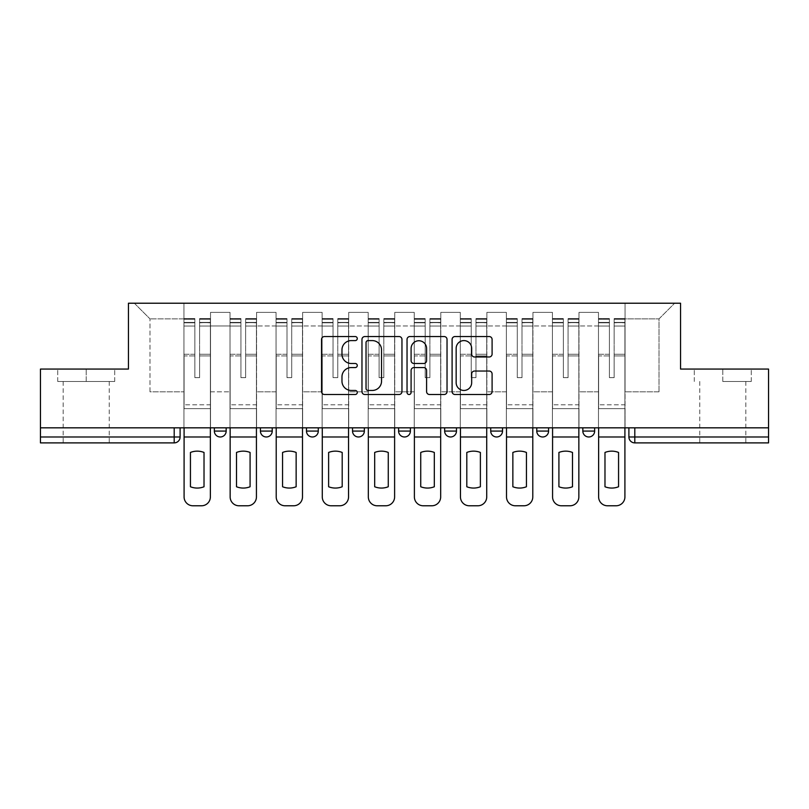 <?xml version="1.0" encoding="UTF-8"?>
<svg xmlns="http://www.w3.org/2000/svg" width="809" height="809" viewBox="0 0 809 809"><rect width="100%" height="100%" fill="white"/><g stroke="black" fill="none" stroke-linecap="round" stroke-linejoin="round"><path stroke-width="0.61" stroke-dasharray="4.04 3.03" d="M357.265 338.577A2.033 2.033 0 0 0 355.232 336.544L324.439 336.544A2.902 2.902 0 0 0 321.537 339.446L321.537 391.607A2.902 2.902 0 0 0 324.439 394.509L355.232 394.509A2.033 2.033 0 0 0 357.265 392.476A2.033 2.033 0 0 0 355.232 390.454L351.248 390.454A9.273 9.273 0 0 1 341.974 381.181L341.974 376.832A9.273 9.273 0 0 1 351.248 367.559L355.232 367.559A2.033 2.033 0 0 0 357.265 365.526A2.033 2.033 0 0 0 355.232 363.494L351.248 363.494A9.273 9.273 0 0 1 341.974 354.221L341.974 349.872A9.273 9.273 0 0 1 351.248 340.599L355.232 340.599A2.033 2.033 0 0 0 357.265 338.577M582.834 427.83L594.645 427.83L582.834 427.83L582.834 431.076A5.906 5.906 0 0 0 588.74 436.981A5.906 5.906 0 0 0 594.645 431.076L582.834 431.076M536.771 427.83L548.583 427.83L548.583 431.076A5.906 5.906 0 0 1 542.677 436.981A5.906 5.906 0 0 1 536.771 431.076L536.771 427.83L548.583 427.83M490.719 427.83L502.52 427.83L502.52 431.076A5.906 5.906 0 0 1 496.615 436.981A5.906 5.906 0 0 0 502.52 431.076L490.719 431.076L490.719 427.83L502.52 427.83M444.657 427.83L456.468 427.83L456.468 431.076L444.657 431.076L444.657 427.83L456.468 427.83M410.406 427.83L398.594 427.83L410.406 427.83L410.406 431.076A5.906 5.906 0 0 1 404.5 436.981A5.906 5.906 0 0 0 410.406 431.076L398.594 431.076M352.532 427.83L364.343 427.83L352.532 427.83M306.48 427.83L318.281 427.83L306.48 427.83M260.417 427.83L272.228 427.83L260.417 427.83M214.355 427.83L226.166 427.83L214.355 427.83M86.219 442.887L63.183 442.887L86.219 442.887M86.219 381.474L57.722 381.474L114.706 381.474L86.219 381.474L86.219 369.066L114.706 369.066L57.722 369.066L86.219 369.066L86.219 381.474M722.781 442.887L745.817 442.887L722.781 442.887M722.781 381.474L751.278 381.474L722.781 381.474L722.781 369.066L751.278 369.066L694.294 369.066L722.781 369.066L722.781 381.474M628.896 427.83L628.896 436.981A5.906 5.906 0 0 0 634.802 442.887L768.55 442.887L768.55 436.981L628.896 436.981A5.906 5.906 0 0 0 634.802 442.887L634.802 427.83L628.896 427.83L768.55 427.83L768.55 436.981M768.55 427.83L40.45 427.83L40.45 369.066L128.439 369.066L128.439 303.223L680.561 303.223L680.561 369.066L768.55 369.066L768.55 427.83L634.802 427.83M40.45 436.981L40.45 427.83L180.104 427.83L180.104 436.981L40.45 436.981L40.45 442.887L174.198 442.887A5.906 5.906 0 0 0 180.104 436.981M210.522 325.966L210.522 391.809L210.522 325.966L230.009 325.966L230.009 312.385L230.009 391.809L230.009 325.966L210.522 325.966M210.522 427.83L210.522 312.385L230.009 312.385L210.522 312.385L210.522 427.83L210.522 408.636L183.946 408.636L210.522 408.636L210.522 427.83L183.946 427.83L183.946 303.223L625.054 303.223L134.345 303.223L183.946 303.223L183.946 391.809L183.946 318.877L149.989 318.877L183.946 318.877L183.946 303.223L183.946 427.83L183.946 408.636L183.946 427.83L210.522 427.83M230.009 427.83L230.009 312.385L210.522 312.385L230.009 312.385L230.009 427.83L230.009 408.636L256.574 408.636L230.009 408.636L230.009 427.83L256.574 427.83L256.574 312.385L256.574 325.966L256.574 312.385L276.061 312.385L276.061 325.966L276.061 312.385L256.574 312.385L256.574 427.83L256.574 408.636L256.574 427.83L230.009 427.83M256.574 391.809L256.574 325.966L256.574 391.809L276.061 391.809L276.061 325.966L276.061 391.809L256.574 391.809M276.061 427.83L276.061 312.385L256.574 312.385L276.061 312.385L276.061 427.83L276.061 408.636L302.637 408.636L276.061 408.636L276.061 427.83L302.637 427.83L302.637 312.385L302.637 325.966L302.637 312.385L322.124 312.385L322.124 325.966L322.124 312.385L302.637 312.385L302.637 427.83L302.637 408.636L302.637 427.83L276.061 427.83M302.637 391.809L302.637 325.966L302.637 391.809L322.124 391.809L322.124 325.966L322.124 391.809L302.637 391.809M322.124 427.83L322.124 312.385L302.637 312.385L322.124 312.385L322.124 427.83L322.124 408.636L348.699 408.636L322.124 408.636L322.124 427.83L348.699 427.83L348.699 312.385L348.699 325.966L348.699 312.385L368.186 312.385L368.186 325.966L368.186 312.385L348.699 312.385L348.699 427.83L348.699 408.636L348.699 427.83L322.124 427.83M348.699 391.809L348.699 325.966L348.699 391.809L368.186 391.809L368.186 325.966L368.186 391.809L348.699 391.809M368.186 427.83L368.186 312.385L348.699 312.385L368.186 312.385L368.186 427.83L368.186 408.636L394.752 408.636L368.186 408.636L368.186 427.83L394.752 427.83L394.752 312.385L394.752 325.966L394.752 312.385L414.248 312.385L414.248 325.966L414.248 312.385L394.752 312.385L394.752 427.83L394.752 408.636L394.752 427.83L368.186 427.83M394.752 391.809L394.752 325.966L394.752 391.809L414.248 391.809L414.248 325.966L414.248 391.809L394.752 391.809M414.248 427.83L414.248 312.385L394.752 312.385L414.248 312.385L414.248 427.83L414.248 408.636L440.814 408.636L414.248 408.636L414.248 427.83L440.814 427.83L440.814 312.385L440.814 325.966L440.814 312.385L460.301 312.385L460.301 325.966L460.301 312.385L440.814 312.385L440.814 427.83L440.814 408.636L440.814 427.83L414.248 427.83M440.814 391.809L440.814 325.966L440.814 391.809L460.301 391.809L460.301 325.966L460.301 391.809L440.814 391.809M460.301 427.83L460.301 312.385L440.814 312.385L460.301 312.385L460.301 427.83L460.301 408.636L486.876 408.636L460.301 408.636L460.301 427.83L486.876 427.83L486.876 312.385L486.876 325.966L486.876 312.385L506.363 312.385L506.363 325.966L506.363 312.385L486.876 312.385L486.876 427.83L486.876 408.636L486.876 427.83L460.301 427.83M486.876 391.809L486.876 325.966L486.876 391.809L506.363 391.809L506.363 325.966L506.363 391.809L486.876 391.809M506.363 427.83L506.363 312.385L486.876 312.385L506.363 312.385L506.363 427.83L506.363 408.636L532.939 408.636L506.363 408.636L506.363 427.83L532.939 427.83L532.939 312.385L532.939 325.966L532.939 312.385L552.426 312.385L552.426 325.966L552.426 312.385L532.939 312.385L532.939 427.83L532.939 408.636L532.939 427.83L506.363 427.83M532.939 391.809L532.939 325.966L532.939 391.809L552.426 391.809L552.426 325.966L552.426 391.809L532.939 391.809M552.426 427.83L552.426 312.385L532.939 312.385L552.426 312.385L552.426 427.83L552.426 408.636L578.991 408.636L552.426 408.636L552.426 427.83L578.991 427.83L578.991 312.385L578.991 325.966L578.991 312.385L598.478 312.385L598.478 325.966L598.478 312.385L578.991 312.385L578.991 427.83L578.991 408.636L578.991 427.83L552.426 427.83M578.991 391.809L578.991 325.966L578.991 391.809L598.478 391.809L598.478 325.966L598.478 391.809L578.991 391.809M598.478 427.83L598.478 312.385L578.991 312.385L598.478 312.385L598.478 427.83L598.478 408.636L625.054 408.636L598.478 408.636L598.478 427.83L625.054 427.83L625.054 303.223L674.655 303.223L625.054 303.223L625.054 318.877L659.011 318.877L625.054 318.877L625.054 391.809L625.054 303.223L625.054 427.83L598.478 427.83L625.054 427.83L625.054 408.636L625.054 427.83L598.478 427.83M210.522 391.809L230.009 391.809L210.522 391.809M149.989 391.809L149.989 318.877L149.989 391.809L183.946 391.809L149.989 391.809M659.011 391.809L659.011 318.877L674.655 303.223L659.011 318.877L659.011 391.809L625.054 391.809L659.011 391.809M40.45 427.83L180.104 427.83M318.281 431.076L306.48 431.076A5.906 5.906 0 0 0 312.385 436.981M364.343 431.076L352.532 431.076A5.906 5.906 0 0 0 358.438 436.981M134.345 303.223L149.989 318.877L134.345 303.223M114.706 381.474L114.706 369.066L114.706 381.474M57.722 381.474L57.722 369.066L57.722 381.474M751.278 381.474L751.278 369.066L751.278 381.474M694.294 381.474L694.294 369.066L694.294 381.474M401.962 391.607L401.962 339.446A2.902 2.902 0 0 0 399.07 336.544L364.869 336.544A2.902 2.902 0 0 0 361.967 339.446L361.967 391.607A2.902 2.902 0 0 0 364.869 394.509L399.07 394.509A2.902 2.902 0 0 0 401.962 391.607M368.055 340.599A2.033 2.033 0 0 0 366.032 342.632L366.032 388.421A2.033 2.033 0 0 0 368.055 390.454L372.261 390.454A9.273 9.273 0 0 0 381.535 381.181L381.535 349.872A9.273 9.273 0 0 0 372.261 340.599L368.055 340.599M409.93 336.544L444.131 336.544A2.902 2.902 0 0 1 447.033 339.446L447.033 391.607A2.902 2.902 0 0 1 444.131 394.509L429.498 394.509A2.902 2.902 0 0 1 426.596 391.607L426.596 370.451A2.902 2.902 0 0 0 423.704 367.559L413.996 367.559A2.902 2.902 0 0 0 411.093 370.451L411.093 392.476A2.033 2.033 0 0 1 409.061 394.509A2.033 2.033 0 0 1 407.038 392.476L407.038 339.446A2.902 2.902 0 0 1 409.93 336.544M426.596 348.497A7.756 7.756 0 0 0 418.85 340.751A7.756 7.756 0 0 0 411.093 348.497L411.093 360.602A2.902 2.902 0 0 0 413.996 363.494L423.704 363.494A2.902 2.902 0 0 0 426.596 360.602L426.596 348.497M474.559 356.981L489.202 356.981A2.902 2.902 0 0 0 492.094 354.079L492.094 339.446A2.902 2.902 0 0 0 489.202 336.544L455.002 336.544A2.902 2.902 0 0 0 452.1 339.446L452.1 391.607A2.902 2.902 0 0 0 455.002 394.509L489.202 394.509A2.902 2.902 0 0 0 492.094 391.607L492.094 373.93A2.902 2.902 0 0 0 489.202 371.038L474.559 371.038A2.902 2.902 0 0 0 471.667 373.93L471.667 382.697A7.756 7.756 0 0 1 463.911 390.454A7.756 7.756 0 0 1 456.155 382.697L456.155 348.355A7.756 7.756 0 0 1 463.911 340.599A7.756 7.756 0 0 1 471.667 348.355L471.667 354.079A2.902 2.902 0 0 0 474.559 356.981M210.37 427.83L210.37 322.417L199.59 322.821L199.59 340.134L199.59 318.584L199.59 377.631L194.868 377.631L194.868 322.417L194.868 354.261L184.088 354.261L184.088 408.636L184.088 354.261L194.868 354.261L194.868 318.584L194.868 355.92L184.088 355.92L184.088 404.793L184.088 355.92L194.868 355.92L194.868 318.584L194.868 377.631L199.59 377.631L199.59 322.417L210.37 322.821L210.37 340.134L210.37 318.584L210.37 496.918A8.859 8.859 0 0 1 201.512 505.777L192.947 505.777A8.859 8.859 0 0 1 184.088 496.918L184.088 427.83M210.37 355.92L199.59 355.92L199.59 377.631L199.59 355.92L210.37 355.92L210.37 404.793L184.088 404.793L210.37 404.793L210.37 355.92M184.088 322.67L194.868 322.67L184.088 322.67M204.02 486.755A18.304 18.304 0 0 1 190.439 486.755L190.439 452.453A18.304 18.304 0 0 1 204.02 452.453L204.02 486.755M184.088 319.1L184.088 318.584L184.088 319.1L194.868 319.1L184.088 319.1M194.868 355.92L194.868 377.631L194.868 355.92M199.59 377.631L194.868 377.631L194.868 326.037L184.088 326.037L194.868 326.037L184.088 326.037L194.868 326.037L194.868 377.631L199.59 377.631L199.59 326.037L199.59 377.631L194.868 377.631L199.59 377.631L199.59 354.261L199.59 377.631L194.868 377.631L194.868 354.261L194.868 377.631L199.59 377.631M210.37 436.981L210.37 326.037L210.37 436.981L184.088 436.981M210.37 354.261L199.59 354.261L210.37 354.261L210.37 408.636L184.088 408.636L210.37 408.636L210.37 354.261M256.433 427.83L256.433 322.417L245.653 322.821L245.653 340.134L245.653 318.584L245.653 377.631L240.93 377.631L240.93 322.417L240.93 354.261L230.15 354.261L230.15 408.636L230.15 354.261L240.93 354.261L240.93 318.584L240.93 355.92L230.15 355.92L230.15 404.793L230.15 355.92L240.93 355.92L240.93 318.584L240.93 377.631L245.653 377.631L245.653 322.417L256.433 322.821L256.433 340.134L256.433 318.584L256.433 496.918A8.859 8.859 0 0 1 247.574 505.777L239.009 505.777A8.859 8.859 0 0 1 230.15 496.918L230.15 427.83M256.433 355.92L245.653 355.92L245.653 377.631L245.653 355.92L256.433 355.92L256.433 404.793L230.15 404.793L256.433 404.793L256.433 355.92M230.15 322.67L240.93 322.67L230.15 322.67M250.082 486.755A18.304 18.304 0 0 1 236.501 486.755L236.501 452.453A18.304 18.304 0 0 1 250.082 452.453L250.082 486.755M230.15 319.1L230.15 318.584L230.15 319.1L240.93 319.1L230.15 319.1M240.93 355.92L240.93 377.631L240.93 355.92M245.653 377.631L240.93 377.631L240.93 326.037L230.15 326.037L240.93 326.037L230.15 326.037L240.93 326.037L240.93 377.631L245.653 377.631L245.653 326.037L245.653 377.631L240.93 377.631L245.653 377.631L245.653 354.261L245.653 377.631L240.93 377.631L240.93 354.261L240.93 377.631L245.653 377.631M256.433 436.981L256.433 326.037L256.433 436.981L230.15 436.981M256.433 354.261L245.653 354.261L256.433 354.261L256.433 408.636L230.15 408.636L256.433 408.636L256.433 354.261M302.485 427.83L302.485 322.417L291.715 322.821L291.715 340.134L291.715 318.584L291.715 377.631L286.993 377.631L286.993 322.417L286.993 354.261L276.213 354.261L276.213 408.636L276.213 354.261L286.993 354.261L286.993 318.584L286.993 355.92L276.213 355.92L276.213 404.793L276.213 355.92L286.993 355.92L286.993 318.584L286.993 377.631L291.715 377.631L291.715 322.417L302.485 322.821L302.485 340.134L302.485 318.584L302.485 496.918A8.859 8.859 0 0 1 293.627 505.777L285.071 505.777A8.859 8.859 0 0 1 276.213 496.918L276.213 427.83M302.485 355.92L291.715 355.92L291.715 377.631L291.715 355.92L302.485 355.92L302.485 404.793L276.213 404.793L302.485 404.793L302.485 355.92M276.213 322.67L286.993 322.67L276.213 322.67M296.145 486.755A18.304 18.304 0 0 1 282.563 486.755L282.563 452.453A18.304 18.304 0 0 1 296.145 452.453L296.145 486.755M276.213 319.1L276.213 318.584L276.213 319.1L286.993 319.1L276.213 319.1M286.993 355.92L286.993 377.631L286.993 355.92M291.715 377.631L286.993 377.631L286.993 326.037L276.213 326.037L286.993 326.037L276.213 326.037L286.993 326.037L286.993 377.631L291.715 377.631L291.715 326.037L291.715 377.631L286.993 377.631L291.715 377.631L291.715 354.261L291.715 377.631L286.993 377.631L286.993 354.261L286.993 377.631L291.715 377.631M302.485 436.981L302.485 326.037L302.485 436.981L276.213 436.981M302.485 354.261L291.715 354.261L302.485 354.261L302.485 408.636L276.213 408.636L302.485 408.636L302.485 354.261M348.548 427.83L348.548 322.417L337.768 322.821L337.768 340.134L337.768 318.584L337.768 377.631L333.045 377.631L333.045 322.417L333.045 354.261L322.275 354.261L322.275 408.636L322.275 354.261L333.045 354.261L333.045 318.584L333.045 355.92L322.275 355.92L322.275 404.793L322.275 355.92L333.045 355.92L333.045 318.584L333.045 377.631L337.768 377.631L337.768 322.417L348.548 322.821L348.548 340.134L348.548 318.584L348.548 496.918A8.859 8.859 0 0 1 339.689 505.777L331.134 505.777A8.859 8.859 0 0 1 322.275 496.918L322.275 427.83M348.548 355.92L337.768 355.92L337.768 377.631L337.768 355.92L348.548 355.92L348.548 404.793L322.275 404.793L348.548 404.793L348.548 355.92M322.275 322.67L333.045 322.67L322.275 322.67M342.197 486.755A18.304 18.304 0 0 1 328.616 486.755L328.616 452.453A18.304 18.304 0 0 1 342.197 452.453L342.197 486.755M322.275 319.1L322.275 318.584L322.275 319.1L333.045 319.1L322.275 319.1M333.045 355.92L333.045 377.631L333.045 355.92M337.768 377.631L333.045 377.631L333.045 326.037L322.275 326.037L333.045 326.037L322.275 326.037L333.045 326.037L333.045 377.631L337.768 377.631L337.768 326.037L337.768 377.631L333.045 377.631L337.768 377.631L337.768 354.261L337.768 377.631L333.045 377.631L333.045 354.261L333.045 377.631L337.768 377.631M348.548 436.981L348.548 326.037L348.548 436.981L322.275 436.981M348.548 354.261L337.768 354.261L348.548 354.261L348.548 408.636L322.275 408.636L348.548 408.636L348.548 354.261M394.61 427.83L394.61 322.417L383.83 322.821L383.83 340.134L383.83 318.584L383.83 377.631L379.108 377.631L379.108 322.417L379.108 354.261L368.328 354.261L368.328 408.636L368.328 354.261L379.108 354.261L379.108 318.584L379.108 355.92L368.328 355.92L368.328 404.793L368.328 355.92L379.108 355.92L379.108 318.584L379.108 377.631L383.83 377.631L383.83 322.417L394.61 322.821L394.61 340.134L394.61 318.584L394.61 496.918A8.859 8.859 0 0 1 385.751 505.777L377.186 505.777A8.859 8.859 0 0 1 368.328 496.918L368.328 427.83M394.61 355.92L383.83 355.92L383.83 377.631L383.83 355.92L394.61 355.92L394.61 404.793L368.328 404.793L394.61 404.793L394.61 355.92M368.328 322.67L379.108 322.67L368.328 322.67M388.259 486.755A18.304 18.304 0 0 1 374.678 486.755L374.678 452.453A18.304 18.304 0 0 1 388.259 452.453L388.259 486.755M368.328 319.1L368.328 318.584L368.328 319.1L379.108 319.1L368.328 319.1M379.108 355.92L379.108 377.631L379.108 355.92M383.83 377.631L379.108 377.631L379.108 326.037L368.328 326.037L379.108 326.037L368.328 326.037L379.108 326.037L379.108 377.631L383.83 377.631L383.83 326.037L383.83 377.631L379.108 377.631L383.83 377.631L383.83 354.261L383.83 377.631L379.108 377.631L379.108 354.261L379.108 377.631L383.83 377.631M394.61 436.981L394.61 326.037L394.61 436.981L368.328 436.981M394.61 354.261L383.83 354.261L394.61 354.261L394.61 408.636L368.328 408.636L394.61 408.636L394.61 354.261M440.672 427.83L440.672 322.417L429.892 322.821L429.892 340.134L429.892 318.584L429.892 377.631L425.17 377.631L425.17 322.417L425.17 354.261L414.39 354.261L414.39 408.636L414.39 354.261L425.17 354.261L425.17 318.584L425.17 355.92L414.39 355.92L414.39 404.793L414.39 355.92L425.17 355.92L425.17 318.584L425.17 377.631L429.892 377.631L429.892 322.417L440.672 322.821L440.672 340.134L440.672 318.584L440.672 496.918A8.859 8.859 0 0 1 431.814 505.777L423.249 505.777A8.859 8.859 0 0 1 414.39 496.918L414.39 427.83M440.672 355.92L429.892 355.92L429.892 377.631L429.892 355.92L440.672 355.92L440.672 404.793L414.39 404.793L440.672 404.793L440.672 355.92M414.39 322.67L425.17 322.67L414.39 322.67M434.322 486.755A18.304 18.304 0 0 1 420.741 486.755L420.741 452.453A18.304 18.304 0 0 1 434.322 452.453L434.322 486.755M414.39 319.1L414.39 318.584L414.39 319.1L425.17 319.1L414.39 319.1M425.17 355.92L425.17 377.631L425.17 355.92M429.892 377.631L425.17 377.631L425.17 326.037L414.39 326.037L425.17 326.037L414.39 326.037L425.17 326.037L425.17 377.631L429.892 377.631L429.892 326.037L429.892 377.631L425.17 377.631L429.892 377.631L429.892 354.261L429.892 377.631L425.17 377.631L425.17 354.261L425.17 377.631L429.892 377.631M440.672 436.981L440.672 326.037L440.672 436.981L414.39 436.981M440.672 354.261L429.892 354.261L440.672 354.261L440.672 408.636L414.39 408.636L440.672 408.636L440.672 354.261M486.725 427.83L486.725 322.417L475.955 322.821L475.955 340.134L475.955 318.584L475.955 377.631L471.232 377.631L471.232 322.417L471.232 354.261L460.452 354.261L460.452 408.636L460.452 354.261L471.232 354.261L471.232 318.584L471.232 355.92L460.452 355.92L460.452 404.793L460.452 355.92L471.232 355.92L471.232 318.584L471.232 377.631L475.955 377.631L475.955 322.417L486.725 322.821L486.725 340.134L486.725 318.584L486.725 496.918A8.859 8.859 0 0 1 477.866 505.777L469.311 505.777A8.859 8.859 0 0 1 460.452 496.918L460.452 427.83M486.725 355.92L475.955 355.92L475.955 377.631L475.955 355.92L486.725 355.92L486.725 404.793L460.452 404.793L486.725 404.793L486.725 355.92M460.452 322.67L471.232 322.67L460.452 322.67M480.384 486.755A18.304 18.304 0 0 1 466.803 486.755L466.803 452.453A18.304 18.304 0 0 1 480.384 452.453L480.384 486.755M460.452 319.1L460.452 318.584L460.452 319.1L471.232 319.1L460.452 319.1M471.232 355.92L471.232 377.631L471.232 355.92M475.955 377.631L471.232 377.631L471.232 326.037L460.452 326.037L471.232 326.037L460.452 326.037L471.232 326.037L471.232 377.631L475.955 377.631L475.955 326.037L475.955 377.631L471.232 377.631L475.955 377.631L475.955 354.261L475.955 377.631L471.232 377.631L471.232 354.261L471.232 377.631L475.955 377.631M486.725 436.981L486.725 326.037L486.725 436.981L460.452 436.981M486.725 354.261L475.955 354.261L486.725 354.261L486.725 408.636L460.452 408.636L486.725 408.636L486.725 354.261M532.787 427.83L532.787 322.417L522.007 322.821L522.007 340.134L522.007 318.584L522.007 377.631L517.285 377.631L517.285 322.417L517.285 354.261L506.515 354.261L506.515 408.636L506.515 354.261L517.285 354.261L517.285 318.584L517.285 355.92L506.515 355.92L506.515 404.793L506.515 355.92L517.285 355.92L517.285 318.584L517.285 377.631L522.007 377.631L522.007 322.417L532.787 322.821L532.787 340.134L532.787 318.584L532.787 496.918A8.859 8.859 0 0 1 523.929 505.777L515.373 505.777A8.859 8.859 0 0 1 506.515 496.918L506.515 427.83M532.787 355.92L522.007 355.92L522.007 377.631L522.007 355.92L532.787 355.92L532.787 404.793L506.515 404.793L532.787 404.793L532.787 355.92M506.515 322.67L517.285 322.67L506.515 322.67M526.437 486.755A18.304 18.304 0 0 1 512.855 486.755L512.855 452.453A18.304 18.304 0 0 1 526.437 452.453L526.437 486.755M506.515 319.1L506.515 318.584L506.515 319.1L517.285 319.1L506.515 319.1M517.285 355.92L517.285 377.631L517.285 355.92M522.007 377.631L517.285 377.631L517.285 326.037L506.515 326.037L517.285 326.037L506.515 326.037L517.285 326.037L517.285 377.631L522.007 377.631L522.007 326.037L522.007 377.631L517.285 377.631L522.007 377.631L522.007 354.261L522.007 377.631L517.285 377.631L517.285 354.261L517.285 377.631L522.007 377.631M532.787 436.981L532.787 326.037L532.787 436.981L506.515 436.981M532.787 354.261L522.007 354.261L532.787 354.261L532.787 408.636L506.515 408.636L532.787 408.636L532.787 354.261M578.85 427.83L578.85 322.417L568.07 322.821L568.07 340.134L568.07 318.584L568.07 377.631L563.347 377.631L563.347 322.417L563.347 354.261L552.567 354.261L552.567 408.636L552.567 354.261L563.347 354.261L563.347 318.584L563.347 355.92L552.567 355.92L552.567 404.793L552.567 355.92L563.347 355.92L563.347 318.584L563.347 377.631L568.07 377.631L568.07 322.417L578.85 322.821L578.85 340.134L578.85 318.584L578.85 496.918A8.859 8.859 0 0 1 569.991 505.777L561.426 505.777A8.859 8.859 0 0 1 552.567 496.918L552.567 427.83M578.85 355.92L568.07 355.92L568.07 377.631L568.07 355.92L578.85 355.92L578.85 404.793L552.567 404.793L578.85 404.793L578.85 355.92M552.567 322.67L563.347 322.67L552.567 322.67M572.499 486.755A18.304 18.304 0 0 1 558.918 486.755L558.918 452.453A18.304 18.304 0 0 1 572.499 452.453L572.499 486.755M552.567 319.1L552.567 318.584L552.567 319.1L563.347 319.1L552.567 319.1M563.347 355.92L563.347 377.631L563.347 355.92M568.07 377.631L563.347 377.631L563.347 326.037L552.567 326.037L563.347 326.037L552.567 326.037L563.347 326.037L563.347 377.631L568.07 377.631L568.07 326.037L568.07 377.631L563.347 377.631L568.07 377.631L568.07 354.261L568.07 377.631L563.347 377.631L563.347 354.261L563.347 377.631L568.07 377.631M578.85 436.981L578.85 326.037L578.85 436.981L552.567 436.981M578.85 354.261L568.07 354.261L578.85 354.261L578.85 408.636L552.567 408.636L578.85 408.636L578.85 354.261M624.912 427.83L624.912 322.417L614.132 322.821L614.132 340.134L614.132 318.584L614.132 377.631L609.41 377.631L609.41 322.417L609.41 354.261L598.63 354.261L598.63 408.636L598.63 354.261L609.41 354.261L609.41 318.584L609.41 355.92L598.63 355.92L598.63 404.793L598.63 355.92L609.41 355.92L609.41 318.584L609.41 377.631L614.132 377.631L614.132 322.417L624.912 322.821L624.912 340.134L624.912 318.584L624.912 496.918A8.859 8.859 0 0 1 616.053 505.777L607.488 505.777A8.859 8.859 0 0 1 598.63 496.918L598.63 427.83M624.912 355.92L614.132 355.92L614.132 377.631L614.132 355.92L624.912 355.92L624.912 404.793L598.63 404.793L624.912 404.793L624.912 355.92M598.63 322.67L609.41 322.67L598.63 322.67M618.561 486.755A18.304 18.304 0 0 1 604.98 486.755L604.98 452.453A18.304 18.304 0 0 1 618.561 452.453L618.561 486.755M598.63 319.1L598.63 318.584L598.63 319.1L609.41 319.1L598.63 319.1M609.41 355.92L609.41 377.631L609.41 355.92M614.132 377.631L609.41 377.631L609.41 326.037L598.63 326.037L609.41 326.037L598.63 326.037L609.41 326.037L609.41 377.631L614.132 377.631L614.132 326.037L614.132 377.631L609.41 377.631L614.132 377.631L614.132 354.261L614.132 377.631L609.41 377.631L609.41 354.261L609.41 377.631L614.132 377.631M624.912 436.981L624.912 326.037L624.912 436.981L598.63 436.981M624.912 354.261L614.132 354.261L624.912 354.261L624.912 408.636L598.63 408.636L624.912 408.636L624.912 354.261M542.677 436.981A5.906 5.906 0 0 0 548.583 431.076L536.771 431.076M272.228 431.076L260.417 431.076M226.166 431.076L214.355 431.076M598.478 325.966L578.991 325.966L598.478 325.966M552.426 325.966L532.939 325.966L552.426 325.966M506.363 325.966L486.876 325.966L506.363 325.966M460.301 325.966L440.814 325.966L460.301 325.966M414.248 325.966L394.752 325.966L414.248 325.966M368.186 325.966L348.699 325.966L368.186 325.966M322.124 325.966L302.637 325.966L322.124 325.966M276.061 325.966L256.574 325.966L276.061 325.966M594.645 431.076A5.906 5.906 0 0 1 588.74 436.981M174.198 427.83L174.198 442.887M194.868 322.821L184.088 322.821L194.868 322.821M210.37 319.1L199.59 319.1L210.37 319.1M210.37 326.037L199.59 326.037L210.37 326.037M194.868 319.252L184.088 319.252L194.868 319.252M210.37 319.252L199.59 319.252L210.37 319.252M210.37 322.67L199.59 322.67L210.37 322.67M240.93 322.821L230.15 322.821L240.93 322.821M256.433 319.1L245.653 319.1L256.433 319.1M256.433 326.037L245.653 326.037L256.433 326.037M240.93 319.252L230.15 319.252L240.93 319.252M256.433 319.252L245.653 319.252L256.433 319.252M256.433 322.67L245.653 322.67L256.433 322.67M286.993 322.821L276.213 322.821L286.993 322.821M302.485 319.1L291.715 319.1L302.485 319.1M302.485 326.037L291.715 326.037L302.485 326.037M286.993 319.252L276.213 319.252L286.993 319.252M302.485 319.252L291.715 319.252L302.485 319.252M302.485 322.67L291.715 322.67L302.485 322.67M333.045 322.821L322.275 322.821L333.045 322.821M348.548 319.1L337.768 319.1L348.548 319.1M348.548 326.037L337.768 326.037L348.548 326.037M333.045 319.252L322.275 319.252L333.045 319.252M348.548 319.252L337.768 319.252L348.548 319.252M348.548 322.67L337.768 322.67L348.548 322.67M379.108 322.821L368.328 322.821L379.108 322.821M394.61 319.1L383.83 319.1L394.61 319.1M394.61 326.037L383.83 326.037L394.61 326.037M379.108 319.252L368.328 319.252L379.108 319.252M394.61 319.252L383.83 319.252L394.61 319.252M394.61 322.67L383.83 322.67L394.61 322.67M425.17 322.821L414.39 322.821L425.17 322.821M440.672 319.1L429.892 319.1L440.672 319.1M440.672 326.037L429.892 326.037L440.672 326.037M425.17 319.252L414.39 319.252L425.17 319.252M440.672 319.252L429.892 319.252L440.672 319.252M440.672 322.67L429.892 322.67L440.672 322.67M471.232 322.821L460.452 322.821L471.232 322.821M486.725 319.1L475.955 319.1L486.725 319.1M486.725 326.037L475.955 326.037L486.725 326.037M471.232 319.252L460.452 319.252L471.232 319.252M486.725 319.252L475.955 319.252L486.725 319.252M486.725 322.67L475.955 322.67L486.725 322.67M517.285 322.821L506.515 322.821L517.285 322.821M532.787 319.1L522.007 319.1L532.787 319.1M532.787 326.037L522.007 326.037L532.787 326.037M517.285 319.252L506.515 319.252L517.285 319.252M532.787 319.252L522.007 319.252L532.787 319.252M532.787 322.67L522.007 322.67L532.787 322.67M563.347 322.821L552.567 322.821L563.347 322.821M578.85 319.1L568.07 319.1L578.85 319.1M578.85 326.037L568.07 326.037L578.85 326.037M563.347 319.252L552.567 319.252L563.347 319.252M578.85 319.252L568.07 319.252L578.85 319.252M578.85 322.67L568.07 322.67L578.85 322.67M609.41 322.821L598.63 322.821L609.41 322.821M624.912 319.1L614.132 319.1L624.912 319.1M624.912 326.037L614.132 326.037L624.912 326.037M609.41 319.252L598.63 319.252L609.41 319.252M624.912 319.252L614.132 319.252L624.912 319.252M624.912 322.67L614.132 322.67L624.912 322.67M63.183 381.474L63.183 442.887M699.755 381.474L699.755 442.887M745.817 381.474L745.817 442.887M109.245 381.474L109.245 442.887M210.37 318.584L199.59 318.584L210.37 318.584M194.868 322.417L184.088 322.417L194.868 322.417M194.868 318.584L184.088 318.584L194.868 318.584M210.37 322.417L199.59 322.417L210.37 322.417M256.433 318.584L245.653 318.584L256.433 318.584M240.93 322.417L230.15 322.417L240.93 322.417M240.93 318.584L230.15 318.584L240.93 318.584M256.433 322.417L245.653 322.417L256.433 322.417M302.485 318.584L291.715 318.584L302.485 318.584M286.993 322.417L276.213 322.417L286.993 322.417M286.993 318.584L276.213 318.584L286.993 318.584M302.485 322.417L291.715 322.417L302.485 322.417M348.548 318.584L337.768 318.584L348.548 318.584M333.045 322.417L322.275 322.417L333.045 322.417M333.045 318.584L322.275 318.584L333.045 318.584M348.548 322.417L337.768 322.417L348.548 322.417M394.61 318.584L383.83 318.584L394.61 318.584M379.108 322.417L368.328 322.417L379.108 322.417M379.108 318.584L368.328 318.584L379.108 318.584M394.61 322.417L383.83 322.417L394.61 322.417M440.672 318.584L429.892 318.584L440.672 318.584M425.17 322.417L414.39 322.417L425.17 322.417M425.17 318.584L414.39 318.584L425.17 318.584M440.672 322.417L429.892 322.417L440.672 322.417M486.725 318.584L475.955 318.584L486.725 318.584M471.232 322.417L460.452 322.417L471.232 322.417M471.232 318.584L460.452 318.584L471.232 318.584M486.725 322.417L475.955 322.417L486.725 322.417M532.787 318.584L522.007 318.584L532.787 318.584M517.285 322.417L506.515 322.417L517.285 322.417M517.285 318.584L506.515 318.584L517.285 318.584M532.787 322.417L522.007 322.417L532.787 322.417M578.85 318.584L568.07 318.584L578.85 318.584M563.347 322.417L552.567 322.417L563.347 322.417M563.347 318.584L552.567 318.584L563.347 318.584M578.85 322.417L568.07 322.417L578.85 322.417M624.912 318.584L614.132 318.584L624.912 318.584M609.41 322.417L598.63 322.417L609.41 322.417M609.41 318.584L598.63 318.584L609.41 318.584M624.912 322.417L614.132 322.417L624.912 322.417"/><path stroke-width="1.21" d="M357.265 338.577A2.033 2.033 0 0 0 355.232 336.544L324.439 336.544A2.902 2.902 0 0 0 321.537 339.446L321.537 391.607A2.902 2.902 0 0 0 324.439 394.509L355.232 394.509A2.033 2.033 0 0 0 357.265 392.476A2.033 2.033 0 0 0 355.232 390.454L351.248 390.454A9.273 9.273 0 0 1 341.974 381.181L341.974 376.832A9.273 9.273 0 0 1 351.248 367.559L355.232 367.559A2.033 2.033 0 0 0 357.265 365.526A2.033 2.033 0 0 0 355.232 363.494L351.248 363.494A9.273 9.273 0 0 1 341.974 354.221L341.974 349.872A9.273 9.273 0 0 1 351.248 340.599L355.232 340.599A2.033 2.033 0 0 0 357.265 338.577M398.594 431.076L398.594 427.83L398.594 431.076A5.906 5.906 0 0 0 404.5 436.981A5.906 5.906 0 0 1 398.594 431.076L410.406 431.076A5.906 5.906 0 0 1 404.5 436.981M352.532 427.83L352.532 431.076L364.343 431.076A5.906 5.906 0 0 1 358.438 436.981A5.906 5.906 0 0 1 352.532 431.076L352.532 427.83M306.48 427.83L306.48 431.076L318.281 431.076A5.906 5.906 0 0 1 312.385 436.981A5.906 5.906 0 0 1 306.48 431.076L306.48 427.83M260.417 431.076L260.417 427.83L260.417 431.076A5.906 5.906 0 0 0 266.323 436.981A5.906 5.906 0 0 1 260.417 431.076L272.228 431.076A5.906 5.906 0 0 1 266.323 436.981A5.906 5.906 0 0 0 272.228 431.076A5.906 5.906 0 0 1 266.323 436.981M214.355 431.076L214.355 427.83L214.355 431.076A5.906 5.906 0 0 0 220.26 436.981A5.906 5.906 0 0 1 214.355 431.076L226.166 431.076A5.906 5.906 0 0 1 220.26 436.981A5.906 5.906 0 0 0 226.166 431.076A5.906 5.906 0 0 1 220.26 436.981M489.202 356.981A2.902 2.902 0 0 0 492.094 354.079L492.094 339.446A2.902 2.902 0 0 0 489.202 336.544L455.002 336.544A2.902 2.902 0 0 0 452.1 339.446L452.1 391.607A2.902 2.902 0 0 0 455.002 394.509L489.202 394.509A2.902 2.902 0 0 0 492.094 391.607L492.094 373.93A2.902 2.902 0 0 0 489.202 371.038L474.559 371.038A2.902 2.902 0 0 0 471.667 373.93L471.667 382.697A7.756 7.756 0 0 1 463.911 390.454A7.756 7.756 0 0 1 456.155 382.697L456.155 348.355A7.756 7.756 0 0 1 463.911 340.599A7.756 7.756 0 0 1 471.667 348.355L471.667 354.079A2.902 2.902 0 0 0 474.559 356.981L489.202 356.981M40.45 427.83L40.45 369.066L128.439 369.066L128.439 303.223L680.561 303.223L680.561 369.066L768.55 369.066L768.55 427.83L40.45 427.83L40.45 436.981L180.104 436.981L180.104 427.83M401.962 339.446A2.902 2.902 0 0 0 399.07 336.544L364.869 336.544A2.902 2.902 0 0 0 361.967 339.446L361.967 391.607A2.902 2.902 0 0 0 364.869 394.509L399.07 394.509A2.902 2.902 0 0 0 401.962 391.607L401.962 339.446M409.93 336.544L444.131 336.544A2.902 2.902 0 0 1 447.033 339.446L447.033 391.607A2.902 2.902 0 0 1 444.131 394.509L429.498 394.509A2.902 2.902 0 0 1 426.596 391.607L426.596 370.451A2.902 2.902 0 0 0 423.704 367.559L413.996 367.559A2.902 2.902 0 0 0 411.093 370.451L411.093 392.476A2.033 2.033 0 0 1 409.061 394.509A2.033 2.033 0 0 1 407.038 392.476L407.038 339.446A2.902 2.902 0 0 1 409.93 336.544M628.896 427.83L628.896 436.981L768.55 436.981L768.55 442.887L634.802 442.887A5.906 5.906 0 0 1 628.896 436.981M768.55 427.83L768.55 436.981M174.198 427.83L174.198 442.887A5.906 5.906 0 0 0 180.104 436.981A5.906 5.906 0 0 1 174.198 442.887L40.45 442.887L40.45 436.981M594.645 427.83L594.645 431.076A5.906 5.906 0 0 1 588.74 436.981A5.906 5.906 0 0 1 582.834 431.076L594.645 431.076L594.645 427.83M582.834 427.83L582.834 431.076M548.583 427.83L548.583 431.076A5.906 5.906 0 0 1 542.677 436.981A5.906 5.906 0 0 1 536.771 431.076L548.583 431.076M536.771 427.83L536.771 431.076M502.52 427.83L502.52 431.076A5.906 5.906 0 0 1 496.615 436.981A5.906 5.906 0 0 1 490.719 431.076A5.906 5.906 0 0 0 496.615 436.981M490.719 427.83L490.719 431.076L502.52 431.076M456.468 427.83L456.468 431.076A5.906 5.906 0 0 1 450.562 436.981A5.906 5.906 0 0 1 444.657 431.076A5.906 5.906 0 0 0 450.562 436.981A5.906 5.906 0 0 0 456.468 431.076A5.906 5.906 0 0 1 450.562 436.981M444.657 427.83L444.657 431.076L456.468 431.076M410.406 427.83L410.406 431.076M364.343 427.83L364.343 431.076A5.906 5.906 0 0 1 358.438 436.981A5.906 5.906 0 0 0 364.343 431.076L364.343 427.83M318.281 427.83L318.281 431.076A5.906 5.906 0 0 1 312.385 436.981A5.906 5.906 0 0 0 318.281 431.076L318.281 427.83M272.228 427.83L272.228 431.076L272.228 427.83M226.166 427.83L226.166 431.076L226.166 427.83M368.055 340.599A2.033 2.033 0 0 0 366.032 342.632L366.032 388.421A2.033 2.033 0 0 0 368.055 390.454L372.261 390.454A9.273 9.273 0 0 0 381.535 381.181L381.535 349.872A9.273 9.273 0 0 0 372.261 340.599L368.055 340.599M426.596 348.497A7.756 7.756 0 0 0 418.85 340.751A7.756 7.756 0 0 0 411.093 348.497L411.093 360.602A2.902 2.902 0 0 0 413.996 363.494L423.704 363.494A2.902 2.902 0 0 0 426.596 360.602L426.596 348.497M184.088 436.981L184.088 496.918A8.859 8.859 0 0 0 192.947 505.777L201.512 505.777A8.859 8.859 0 0 0 210.37 496.918L210.37 436.981L184.088 436.981L184.088 427.83M210.37 436.981L210.37 427.83M204.02 486.755L204.02 452.453A18.304 18.304 0 0 0 190.439 452.453L190.439 486.755A18.304 18.304 0 0 0 204.02 486.755M230.15 436.981L230.15 496.918A8.859 8.859 0 0 0 239.009 505.777L247.574 505.777A8.859 8.859 0 0 0 256.433 496.918L256.433 436.981L230.15 436.981L230.15 427.83M256.433 436.981L256.433 427.83M250.082 486.755L250.082 452.453A18.304 18.304 0 0 0 236.501 452.453L236.501 486.755A18.304 18.304 0 0 0 250.082 486.755M276.213 436.981L276.213 496.918A8.859 8.859 0 0 0 285.071 505.777L293.627 505.777A8.859 8.859 0 0 0 302.485 496.918L302.485 436.981L276.213 436.981L276.213 427.83M302.485 436.981L302.485 427.83M296.145 486.755L296.145 452.453A18.304 18.304 0 0 0 282.563 452.453L282.563 486.755A18.304 18.304 0 0 0 296.145 486.755M322.275 436.981L322.275 496.918A8.859 8.859 0 0 0 331.134 505.777L339.689 505.777A8.859 8.859 0 0 0 348.548 496.918L348.548 436.981L322.275 436.981L322.275 427.83M348.548 436.981L348.548 427.83M342.197 486.755L342.197 452.453A18.304 18.304 0 0 0 328.616 452.453L328.616 486.755A18.304 18.304 0 0 0 342.197 486.755M368.328 436.981L368.328 496.918A8.859 8.859 0 0 0 377.186 505.777L385.751 505.777A8.859 8.859 0 0 0 394.61 496.918L394.61 436.981L368.328 436.981L368.328 427.83M394.61 436.981L394.61 427.83M388.259 486.755L388.259 452.453A18.304 18.304 0 0 0 374.678 452.453L374.678 486.755A18.304 18.304 0 0 0 388.259 486.755M414.39 436.981L414.39 496.918A8.859 8.859 0 0 0 423.249 505.777L431.814 505.777A8.859 8.859 0 0 0 440.672 496.918L440.672 436.981L414.39 436.981L414.39 427.83M440.672 436.981L440.672 427.83M434.322 486.755L434.322 452.453A18.304 18.304 0 0 0 420.741 452.453L420.741 486.755A18.304 18.304 0 0 0 434.322 486.755M460.452 436.981L460.452 496.918A8.859 8.859 0 0 0 469.311 505.777L477.866 505.777A8.859 8.859 0 0 0 486.725 496.918L486.725 436.981L460.452 436.981L460.452 427.83M486.725 436.981L486.725 427.83M480.384 486.755L480.384 452.453A18.304 18.304 0 0 0 466.803 452.453L466.803 486.755A18.304 18.304 0 0 0 480.384 486.755M506.515 436.981L506.515 496.918A8.859 8.859 0 0 0 515.373 505.777L523.929 505.777A8.859 8.859 0 0 0 532.787 496.918L532.787 436.981L506.515 436.981L506.515 427.83M532.787 436.981L532.787 427.83M526.437 486.755L526.437 452.453A18.304 18.304 0 0 0 512.855 452.453L512.855 486.755A18.304 18.304 0 0 0 526.437 486.755M552.567 436.981L552.567 496.918A8.859 8.859 0 0 0 561.426 505.777L569.991 505.777A8.859 8.859 0 0 0 578.85 496.918L578.85 436.981L552.567 436.981L552.567 427.83M578.85 436.981L578.85 427.83M572.499 486.755L572.499 452.453A18.304 18.304 0 0 0 558.918 452.453L558.918 486.755A18.304 18.304 0 0 0 572.499 486.755M598.63 436.981L598.63 496.918A8.859 8.859 0 0 0 607.488 505.777L616.053 505.777A8.859 8.859 0 0 0 624.912 496.918L624.912 436.981L598.63 436.981L598.63 427.83M624.912 436.981L624.912 427.83M618.561 486.755L618.561 452.453A18.304 18.304 0 0 0 604.98 452.453L604.98 486.755A18.304 18.304 0 0 0 618.561 486.755M634.802 427.83L634.802 442.887"/></g></svg>
